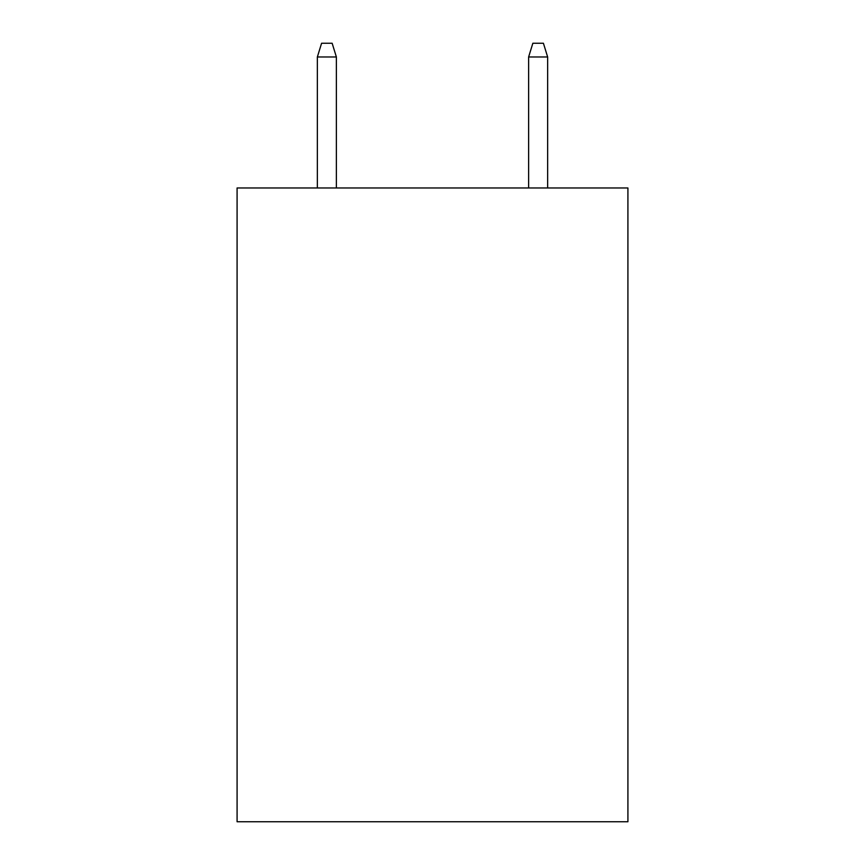 <?xml version="1.0" encoding="UTF-8"?>
<svg xmlns="http://www.w3.org/2000/svg" width="865" height="865" viewBox="0 0 865 865"><rect width="100%" height="100%" fill="white"/><g stroke="black" fill="none" stroke-linecap="round" stroke-linejoin="round"><path stroke-width="1.3" d="M627.914 187.965L627.914 821.75L237.086 821.75L237.086 187.965L627.914 187.965M336.377 187.965L336.377 56.982L317.358 56.982L317.358 187.965M317.358 56.982L321.585 43.25L332.149 43.25L336.377 56.982M528.623 56.982L532.851 43.25L543.415 43.25L547.642 56.982L528.623 56.982L528.623 187.965M547.642 56.982L547.642 187.965"/></g></svg>
